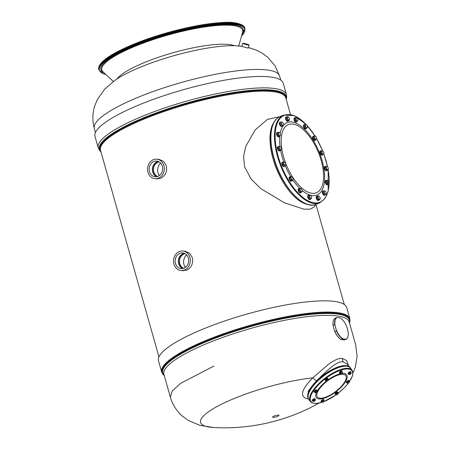 <?xml version="1.0" encoding="UTF-8"?>
<svg xmlns="http://www.w3.org/2000/svg" width="450" height="450" viewBox="0 0 450 450"><rect width="100%" height="100%" fill="white"/><g stroke="black" fill="none" stroke-linecap="round" stroke-linejoin="round"><path stroke-width="0.67" d="M241.858 46.451L242.674 43.318A3.319 0.304 -165.4 0 0 244.446 44.066A3.319 0.304 -165.4 0 0 247.871 44.916A3.319 0.304 14.6 0 0 249.097 44.994L248.287 48.105L241.858 46.446M95.468 132.519L94.337 128.526C92.278 120.892 92.391 113.411 94.674 106.093L97.363 99.517L104.709 89.117L115.228 80.117A74.064 15.851 164.2 0 1 140.299 67.207A74.064 15.851 -15.8 0 1 236.469 45.804L241.898 46.311M98.235 147.887A97.802 20.931 164.2 0 1 142.408 116.274A97.802 20.931 -15.8 0 1 286.453 94.624L283.224 83.205A97.802 20.931 -15.8 0 0 139.174 104.856A97.802 20.931 164.2 0 0 95.006 136.468L98.235 147.887L99.551 150.412L100.913 151.768M157.191 178.858L154.958 178.639A9.771 8.387 95.7 0 0 158.524 178.099A9.771 8.387 -84.3 0 0 164.284 167.653A9.771 8.387 -84.3 0 0 156.893 159.193L159.171 159.418L163.614 161.415L166.359 165.859C167.383 171.624 165.499 175.776 160.718 178.318L156.094 178.661M183.178 270.697L180.939 270.478A9.771 8.387 95.7 0 0 184.511 269.938A9.771 8.387 -84.3 0 0 190.271 259.493A9.771 8.387 -84.3 0 0 182.88 251.032L185.158 251.257L189.607 253.254L192.347 257.698C193.371 263.464 191.486 267.615 186.705 270.157L182.081 270.501M279.821 116.679L267.424 119.385L255.274 129.842L245.796 146.306L243.591 156.285L244.597 166.899L251.213 179.229L261.011 188.747L284.411 202.809L303.834 209.138L310.191 209.183L313.937 207.101L316.018 204.356M156.499 178.622L157.579 178.886M182.486 270.461L183.566 270.726M274.241 121.86A46.485 21.679 -112.4 0 0 272.981 158.648A46.485 21.679 67.6 0 0 308.407 204.621M249.097 44.994A3.319 0.304 14.6 0 0 247.326 44.246A3.319 0.304 14.6 0 0 243.9 43.391A3.319 0.304 -165.4 0 0 242.674 43.318M244.581 43.656L248.001 44.708L244.581 43.656M159.384 175.551A8.539 7.329 95.7 0 1 160.627 163.091M156.893 159.193A9.771 8.387 -84.3 0 0 153.326 159.727A9.771 8.387 95.7 0 0 147.566 170.173A9.771 8.387 95.7 0 0 154.958 178.639M157.635 176.456A7.588 6.514 95.7 0 1 153.501 169.324A7.588 6.514 95.7 0 1 158.006 162.191A7.588 6.514 95.7 0 1 159.092 161.854M153.833 161.511A7.875 6.756 -84.3 0 0 149.186 169.931A7.875 6.756 -84.3 0 0 155.143 176.749A7.875 6.756 -84.3 0 0 158.018 176.316A7.875 6.756 -84.3 0 0 162.664 167.895A7.875 6.756 -84.3 0 0 156.707 161.078A7.875 6.756 -84.3 0 0 153.833 161.511M157.292 176.563A7.588 6.514 95.7 0 1 152.629 169.566A7.588 6.514 95.7 0 1 157.134 162.101A7.588 6.514 95.7 0 1 158.777 161.685M158.299 161.471A7.875 6.756 -84.3 0 0 157.056 161.837A7.875 6.756 -84.3 0 0 152.381 169.301A7.875 6.756 -84.3 0 0 156.78 176.681M185.366 267.39A8.539 7.329 95.7 0 1 186.609 254.931M182.88 251.032A9.771 8.387 -84.3 0 0 179.314 251.567A9.771 8.387 95.7 0 0 173.548 262.012A9.771 8.387 95.7 0 0 180.939 270.478M183.623 268.296A7.588 6.514 95.7 0 1 179.488 261.163A7.588 6.514 95.7 0 1 183.988 254.031A7.588 6.514 95.7 0 1 185.079 253.699M179.814 253.35A7.875 6.756 -84.3 0 0 175.174 261.771A7.875 6.756 -84.3 0 0 181.131 268.588A7.875 6.756 -84.3 0 0 184.005 268.155A7.875 6.756 -84.3 0 0 188.646 259.734A7.875 6.756 -84.3 0 0 182.689 252.917A7.875 6.756 -84.3 0 0 179.814 253.35M183.279 268.403A7.588 6.514 95.7 0 1 178.611 261.405A7.588 6.514 95.7 0 1 183.116 253.941A7.588 6.514 95.7 0 1 184.764 253.524M184.281 253.311A7.875 6.756 -84.3 0 0 183.043 253.676A7.875 6.756 -84.3 0 0 178.369 261.141A7.875 6.756 -84.3 0 0 182.762 268.521M301.106 192.296A2.278 1.063 -112.4 0 1 300.746 192.724A2.278 1.063 -112.4 0 1 298.716 190.507A2.278 1.063 -112.4 0 1 299.008 188.516A2.278 1.063 -112.4 0 1 299.565 188.572M300.746 192.724L300.358 192.887A2.278 1.063 -112.4 0 1 298.327 190.665A2.278 1.063 -112.4 0 1 298.62 188.679L299.008 188.516M310.641 198.962A2.278 1.063 -112.4 0 1 310.258 199.474A2.278 1.063 -112.4 0 1 308.548 198.079A2.278 1.063 -112.4 0 1 308.52 195.261A2.278 1.063 -112.4 0 1 309.15 195.356M310.258 199.474L309.87 199.631A2.278 1.063 -112.4 0 1 308.16 198.236A2.278 1.063 -112.4 0 1 308.132 195.424L308.52 195.261M319.039 199.991A2.278 1.063 -112.4 0 1 318.724 200.317A2.278 1.063 -112.4 0 1 317.464 199.643A2.278 1.063 -112.4 0 1 316.575 197.528A2.278 1.063 -112.4 0 1 316.986 196.104A2.278 1.063 -112.4 0 1 317.441 196.116M318.724 200.317L318.336 200.475A2.278 1.063 -112.4 0 1 317.076 199.8A2.278 1.063 -112.4 0 1 316.187 197.685A2.278 1.063 -112.4 0 1 316.598 196.268L316.986 196.104M325.249 194.586A2.278 1.063 -112.4 0 1 324.861 195.131A2.278 1.063 -112.4 0 1 324.107 194.957A2.278 1.063 -112.4 0 1 322.785 192.752A2.278 1.063 -112.4 0 1 323.123 190.924A2.278 1.063 -112.4 0 1 323.781 191.031M324.861 195.131L324.473 195.289A2.278 1.063 -112.4 0 1 323.719 195.12A2.278 1.063 -112.4 0 1 322.397 192.915A2.278 1.063 -112.4 0 1 322.734 191.081L323.123 190.924M328.078 184.303A2.278 1.063 -112.4 0 1 327.729 184.708A2.278 1.063 -112.4 0 1 327.465 184.742A2.278 1.063 -112.4 0 1 325.777 182.751A2.278 1.063 -112.4 0 1 325.991 180.501A2.278 1.063 -112.4 0 1 326.256 180.461A2.278 1.063 -112.4 0 1 326.526 180.54M327.729 184.708L327.341 184.866A2.278 1.063 -112.4 0 1 327.077 184.905A2.278 1.063 -112.4 0 1 325.389 182.908A2.278 1.063 -112.4 0 1 325.603 180.658L325.991 180.501M327.223 170.274A2.278 1.063 -112.4 0 1 327.026 170.55A2.278 1.063 -112.4 0 1 326.891 170.629A2.278 1.063 -112.4 0 1 325.108 169.088A2.278 1.063 -112.4 0 1 325.018 166.506A2.278 1.063 -112.4 0 1 325.153 166.421A2.278 1.063 -112.4 0 1 325.637 166.444M326.638 170.708A2.278 1.063 -112.4 0 1 326.503 170.792A2.278 1.063 -112.4 0 1 324.72 169.245A2.278 1.063 -112.4 0 1 324.63 166.663A2.278 1.063 -112.4 0 1 324.765 166.584A2.278 1.063 -112.4 0 1 324.923 166.545M322.897 154.395A2.278 1.063 -112.4 0 1 322.864 154.536A2.278 1.063 -112.4 0 1 322.481 155.047A2.278 1.063 -112.4 0 1 320.901 153.894A2.278 1.063 -112.4 0 1 320.366 151.346A2.278 1.063 -112.4 0 1 320.743 150.834A2.278 1.063 -112.4 0 1 321.497 151.003M322.481 155.047L322.093 155.205A2.278 1.063 -112.4 0 1 320.512 154.052A2.278 1.063 -112.4 0 1 319.978 151.504A2.278 1.063 -112.4 0 1 320.355 150.998L320.743 150.834M315.489 139.978A2.278 1.063 -112.4 0 1 315.169 140.321A2.278 1.063 -112.4 0 1 313.813 139.528A2.278 1.063 -112.4 0 1 312.992 137.289A2.278 1.063 -112.4 0 1 313.431 136.114A2.278 1.063 -112.4 0 1 313.903 136.131M315.169 140.321L314.781 140.484A2.278 1.063 -112.4 0 1 313.425 139.686A2.278 1.063 -112.4 0 1 312.604 137.453A2.278 1.063 -112.4 0 1 313.043 136.271L313.431 136.114M306.416 128.273A2.278 1.063 -112.4 0 1 306.062 128.706A2.278 1.063 -112.4 0 1 304.031 126.484A2.278 1.063 -112.4 0 1 304.324 124.492A2.278 1.063 -112.4 0 1 304.881 124.549M306.062 128.706L305.674 128.863A2.278 1.063 -112.4 0 1 303.643 126.641A2.278 1.063 -112.4 0 1 303.936 124.656L304.324 124.492M296.933 121.449A2.278 1.063 -112.4 0 1 296.55 121.961A2.278 1.063 -112.4 0 1 294.84 120.566A2.278 1.063 -112.4 0 1 294.812 117.748A2.278 1.063 -112.4 0 1 295.447 117.844M296.55 121.961L296.162 122.119A2.278 1.063 -112.4 0 1 294.452 120.729A2.278 1.063 -112.4 0 1 294.424 117.911L294.812 117.748M288.399 120.791A2.278 1.063 -112.4 0 1 288.084 121.112A2.278 1.063 -112.4 0 1 286.824 120.442A2.278 1.063 -112.4 0 1 285.936 118.328A2.278 1.063 -112.4 0 1 286.346 116.904A2.278 1.063 -112.4 0 1 286.802 116.916M288.084 121.112L287.696 121.275A2.278 1.063 -112.4 0 1 286.436 120.6A2.278 1.063 -112.4 0 1 285.548 118.485A2.278 1.063 -112.4 0 1 285.958 117.067L286.346 116.904M282.341 125.752A2.278 1.063 -112.4 0 1 281.947 126.298A2.278 1.063 -112.4 0 1 281.194 126.129A2.278 1.063 -112.4 0 1 279.877 123.919A2.278 1.063 -112.4 0 1 280.215 122.091A2.278 1.063 -112.4 0 1 280.873 122.203M281.947 126.298L281.565 126.461A2.278 1.063 -112.4 0 1 280.806 126.287A2.278 1.063 -112.4 0 1 279.489 124.082A2.278 1.063 -112.4 0 1 279.827 122.248L280.215 122.091M279.428 136.316A2.278 1.063 -112.4 0 1 279.084 136.721A2.278 1.063 -112.4 0 1 278.82 136.761A2.278 1.063 -112.4 0 1 277.132 134.764A2.278 1.063 -112.4 0 1 277.346 132.514A2.278 1.063 -112.4 0 1 277.605 132.48A2.278 1.063 -112.4 0 1 277.875 132.559M279.084 136.721L278.696 136.884A2.278 1.063 -112.4 0 1 278.432 136.918A2.278 1.063 -112.4 0 1 276.744 134.927A2.278 1.063 -112.4 0 1 276.958 132.671L277.346 132.514M280.243 150.446A2.278 1.063 -112.4 0 1 280.052 150.716A2.278 1.063 -112.4 0 1 279.917 150.801A2.278 1.063 -112.4 0 1 278.134 149.254A2.278 1.063 -112.4 0 1 278.044 146.672A2.278 1.063 -112.4 0 1 278.179 146.593A2.278 1.063 -112.4 0 1 278.662 146.61M279.664 150.874A2.278 1.063 -112.4 0 1 279.529 150.958A2.278 1.063 -112.4 0 1 277.746 149.417A2.278 1.063 -112.4 0 1 277.656 146.835A2.278 1.063 -112.4 0 1 277.791 146.751A2.278 1.063 -112.4 0 1 277.948 146.711M284.738 165.735A2.278 1.063 -112.4 0 1 284.709 165.876A2.278 1.063 -112.4 0 1 284.327 166.388A2.278 1.063 -112.4 0 1 282.746 165.234A2.278 1.063 -112.4 0 1 282.206 162.686A2.278 1.063 -112.4 0 1 282.589 162.174A2.278 1.063 -112.4 0 1 283.343 162.343M284.327 166.388L283.939 166.545A2.278 1.063 -112.4 0 1 282.358 165.392A2.278 1.063 -112.4 0 1 281.818 162.844A2.278 1.063 -112.4 0 1 282.201 162.338L282.589 162.174M291.966 180.765A2.278 1.063 -112.4 0 1 291.639 181.108A2.278 1.063 -112.4 0 1 290.289 180.315A2.278 1.063 -112.4 0 1 289.468 178.076A2.278 1.063 -112.4 0 1 289.901 176.901A2.278 1.063 -112.4 0 1 290.374 176.917M291.639 181.108L291.251 181.266A2.278 1.063 -112.4 0 1 289.901 180.472A2.278 1.063 -112.4 0 1 289.08 178.239A2.278 1.063 -112.4 0 1 289.519 177.058L289.901 176.901M299.902 188.432L298.862 188.859L298.806 190.513L299.824 192.274L301.939 191.953L302.197 191.031A1.817 0.849 67.6 0 0 301.714 189.326A1.817 0.849 67.6 0 0 300.977 188.499A1.817 0.849 67.6 0 0 300.668 188.393L299.902 188.432L299.852 190.086L300.87 191.846L301.939 191.953M298.806 190.513L299.852 190.086M300.668 188.393L300.971 188.539L300.668 188.393A1.817 0.849 67.6 0 0 300.105 189.163A1.817 0.849 67.6 0 0 300.589 190.868A1.817 0.849 67.6 0 0 301.635 191.801A1.817 0.849 67.6 0 0 302.152 191.351A1.817 0.849 67.6 0 0 302.197 191.031M299.824 192.274L300.87 191.846M310.843 195.542A1.817 0.849 67.6 0 0 310.483 195.244L310.016 194.996L308.199 196.082L308.616 198.023L309.803 199.305L311.462 198.456A1.817 0.849 67.6 0 0 311.664 198.096A1.817 0.849 67.6 0 0 311.642 197.156A1.817 0.849 67.6 0 0 310.843 195.542L310.016 194.996L309.24 195.654L309.656 197.589L310.843 198.877M308.199 196.082L309.24 195.654M308.616 198.023L309.656 197.589M310.483 195.244A1.817 0.849 67.6 0 0 309.859 195.227A1.817 0.849 67.6 0 0 309.679 196.526A1.817 0.849 67.6 0 0 310.478 198.141A1.817 0.849 67.6 0 0 311.462 198.456M318.082 195.851L317.042 196.279L316.676 197.601L317.492 199.53L318.673 200.143L319.714 199.71L320.074 198.394L320.124 198.956A1.817 0.849 67.6 0 0 320.13 198.939A1.817 0.849 67.6 0 0 319.899 197.336A1.817 0.849 67.6 0 0 318.954 196.088A1.817 0.849 67.6 0 0 318.904 196.059L318.082 195.851L317.723 197.167L318.538 199.097L319.714 199.71M316.676 197.601L317.723 197.167M317.492 199.53L318.538 199.097M318.904 196.059L319.258 196.464L318.904 196.059A1.817 0.849 67.6 0 0 318.133 196.414A1.817 0.849 67.6 0 0 318.358 198.039A1.817 0.849 67.6 0 0 319.354 199.311A1.817 0.849 67.6 0 0 320.124 198.956M324.096 194.805L325.862 194.203A1.817 0.849 67.6 0 0 326.261 193.759A1.817 0.849 67.6 0 0 326.306 193.241A1.817 0.849 67.6 0 0 325.704 191.537A1.817 0.849 67.6 0 0 325.086 190.907A1.817 0.849 67.6 0 0 324.664 190.8L322.897 191.396L323.004 193.179L324.096 194.805L326.126 194.226L326.25 193.809M323.004 193.179L324.045 192.746L325.136 194.377M323.938 190.969L324.045 192.746M324.664 190.8A1.817 0.849 67.6 0 0 324.219 191.762A1.817 0.849 67.6 0 0 324.821 193.466A1.817 0.849 67.6 0 0 325.862 194.203L326.126 194.226M327.341 180.203L326.301 180.63L325.654 181.524L326.211 183.493L327.414 184.573L329.012 183.6A1.817 0.849 67.6 0 0 329.13 183.336A1.817 0.849 67.6 0 0 329.057 182.171A1.817 0.849 67.6 0 0 328.174 180.647L327.341 180.203L326.694 181.097L327.251 183.066L328.461 184.146M326.211 183.493L327.251 183.066M325.654 181.524L326.694 181.097M327.938 180.472L327.954 180.484A1.817 0.849 67.6 0 0 327.251 180.551A1.817 0.849 67.6 0 0 327.206 181.986A1.817 0.849 67.6 0 0 328.084 183.51A1.817 0.849 67.6 0 0 329.012 183.6M326.143 166.236L325.097 166.663L324.889 168.165L325.817 170.027L326.947 170.387L327.994 169.959L328.326 169.116A1.817 0.849 67.6 0 0 327.966 167.434A1.817 0.849 67.6 0 0 327.122 166.404A1.817 0.849 67.6 0 0 326.936 166.32L326.143 166.236L325.935 167.732L326.858 169.594L327.994 169.959M325.817 170.027L326.858 169.594M324.889 168.165L325.935 167.732M326.936 166.32L327.274 166.596L326.936 166.32A1.817 0.849 67.6 0 0 326.267 166.888A1.817 0.849 67.6 0 0 326.627 168.57A1.817 0.849 67.6 0 0 327.656 169.684A1.817 0.849 67.6 0 0 328.298 169.256L328.298 169.251A1.817 0.849 67.6 0 0 328.326 169.116M322.639 150.778L320.462 151.47L320.726 153.349L321.874 154.817L323.859 153.759M320.726 153.349L321.767 152.916L322.92 154.384M320.462 151.47L321.502 151.042L321.767 152.916M322.397 150.632L321.502 151.042M323.595 154.086A1.817 0.849 67.6 0 0 323.887 153.669A1.817 0.849 67.6 0 0 323.904 152.944A1.817 0.849 67.6 0 0 323.201 151.273A1.817 0.849 67.6 0 0 322.712 150.817A1.817 0.849 67.6 0 0 322.178 150.744A1.817 0.849 67.6 0 0 321.868 151.886A1.817 0.849 67.6 0 0 322.571 153.557A1.817 0.849 67.6 0 0 323.595 154.086M314.651 135.821L313.605 136.249L313.099 137.362L313.791 139.331L314.994 140.186L316.035 139.753L316.541 138.639L316.519 139.101A1.817 0.849 67.6 0 0 316.575 138.949A1.817 0.849 67.6 0 0 316.429 137.559A1.817 0.849 67.6 0 0 315.478 136.153L314.651 135.821L314.139 136.935L314.831 138.904L316.035 139.753M313.791 139.331L314.831 138.904M313.099 137.362L314.139 136.935M315.478 136.153A1.817 0.849 67.6 0 0 315.394 136.097L315.388 136.091A1.817 0.849 67.6 0 0 314.623 136.282A1.817 0.849 67.6 0 0 314.713 137.824A1.817 0.849 67.6 0 0 315.664 139.236A1.817 0.849 67.6 0 0 316.519 139.101M305.218 124.408L304.178 124.841L304.121 126.495L305.139 128.25L307.254 127.929L307.507 127.007A1.817 0.849 67.6 0 0 307.029 125.302A1.817 0.849 67.6 0 0 306.287 124.476A1.817 0.849 67.6 0 0 305.983 124.369L305.218 124.408L305.168 126.062L306.186 127.823L307.254 127.929M305.983 124.369L306.287 124.515L305.983 124.369A1.817 0.849 67.6 0 0 305.421 125.139A1.817 0.849 67.6 0 0 305.904 126.849A1.817 0.849 67.6 0 0 306.951 127.783A1.817 0.849 67.6 0 0 307.468 127.328L307.463 127.35M305.139 128.25L306.186 127.823M304.121 126.495L305.168 126.062M307.468 127.328A1.817 0.849 67.6 0 0 307.507 127.007M297.135 118.029A1.817 0.849 67.6 0 0 296.781 117.731L296.314 117.484L294.497 118.569L294.907 120.51L296.094 121.793L297.754 120.943A1.817 0.849 67.6 0 0 297.956 120.583A1.817 0.849 67.6 0 0 297.939 119.644A1.817 0.849 67.6 0 0 297.135 118.029L296.314 117.484L295.537 118.142L295.948 120.082L297.141 121.365M294.907 120.51L295.948 120.082M294.497 118.569L295.537 118.142M296.781 117.731A1.817 0.849 67.6 0 0 296.156 117.72A1.817 0.849 67.6 0 0 295.971 119.014A1.817 0.849 67.6 0 0 296.775 120.628A1.817 0.849 67.6 0 0 297.754 120.943M287.443 116.651L286.403 117.079L286.037 118.395L286.852 120.33L288.034 120.943L289.074 120.51L289.434 119.194L289.485 119.756A1.817 0.849 67.6 0 0 289.491 119.739A1.817 0.849 67.6 0 0 289.26 118.131A1.817 0.849 67.6 0 0 288.309 116.888A1.817 0.849 67.6 0 0 288.264 116.859L287.443 116.651L287.077 117.968L287.893 119.897L289.074 120.51M286.852 120.33L287.893 119.897M286.037 118.395L287.077 117.968M288.264 116.859L288.619 117.264L288.264 116.859A1.817 0.849 67.6 0 0 287.494 117.214A1.817 0.849 67.6 0 0 287.719 118.839A1.817 0.849 67.6 0 0 288.714 120.111A1.817 0.849 67.6 0 0 289.485 119.756M281.188 125.972L282.954 125.376A1.817 0.849 67.6 0 0 283.354 124.926A1.817 0.849 67.6 0 0 283.393 124.408A1.817 0.849 67.6 0 0 282.797 122.704A1.817 0.849 67.6 0 0 282.178 122.074L279.99 122.569L280.091 124.346L281.188 125.972L283.219 125.392L283.343 124.976M280.091 124.346L281.137 123.913L281.914 124.633A1.817 0.849 67.6 0 0 282.954 125.376L283.219 125.392M281.031 122.136L281.312 122.929A1.817 0.849 67.6 0 0 281.914 124.633L282.229 125.544M282.021 121.984L281.756 121.967A1.817 0.849 67.6 0 0 281.312 122.929L281.137 123.913M282.178 122.074A1.817 0.849 67.6 0 0 281.756 121.967M278.696 132.216L277.656 132.649L277.009 133.543L277.566 135.512L278.769 136.586L280.367 135.619A1.817 0.849 67.6 0 0 280.485 135.349A1.817 0.849 67.6 0 0 280.412 134.184A1.817 0.849 67.6 0 0 279.529 132.66L278.696 132.216L278.049 133.11L278.606 135.079L279.816 136.159M279.293 132.486L279.309 132.497A1.817 0.849 67.6 0 0 278.601 132.57A1.817 0.849 67.6 0 0 278.556 133.999A1.817 0.849 67.6 0 0 279.439 135.523A1.817 0.849 67.6 0 0 280.367 135.619M277.566 135.512L278.606 135.079M277.009 133.543L278.049 133.11M279.163 146.402L278.123 146.835L277.914 148.331L278.837 150.193L279.973 150.559L281.014 150.126L281.351 149.282A1.817 0.849 67.6 0 0 280.991 147.6A1.817 0.849 67.6 0 0 280.142 146.571A1.817 0.849 67.6 0 0 279.962 146.492L279.163 146.402L278.955 147.904L279.883 149.766L281.014 150.126M279.962 146.492L280.299 146.768L279.962 146.492A1.817 0.849 67.6 0 0 279.293 147.06A1.817 0.849 67.6 0 0 279.647 148.736A1.817 0.849 67.6 0 0 280.676 149.85A1.817 0.849 67.6 0 0 281.323 149.422A1.817 0.849 67.6 0 0 281.351 149.282M278.837 150.193L279.883 149.766M277.914 148.331L278.955 147.904M284.484 162.118L282.308 162.81L282.566 164.689L283.719 166.157L285.705 165.099M282.308 162.81L283.348 162.382L283.613 164.256L284.76 165.724M284.237 161.977L283.348 162.382M282.566 164.689L283.613 164.256M284.023 162.084A1.817 0.849 67.6 0 0 283.708 163.226A1.817 0.849 67.6 0 0 284.417 164.897A1.817 0.849 67.6 0 0 285.435 165.426A1.817 0.849 67.6 0 0 285.733 165.009A1.817 0.849 67.6 0 0 285.75 164.289A1.817 0.849 67.6 0 0 285.041 162.613A1.817 0.849 67.6 0 0 284.552 162.157A1.817 0.849 67.6 0 0 284.023 162.084M291.122 176.608L290.081 177.036L289.569 178.149L290.261 180.118L291.465 180.973L292.506 180.54L293.017 179.426L292.995 179.888A1.817 0.849 67.6 0 0 293.046 179.736A1.817 0.849 67.6 0 0 292.899 178.346A1.817 0.849 67.6 0 0 291.954 176.94L291.122 176.608L290.616 177.722L291.308 179.691L292.506 180.54M289.569 178.149L290.616 177.722M291.954 176.94A1.817 0.849 67.6 0 0 291.87 176.884L291.87 176.884A1.817 0.849 67.6 0 0 291.099 177.069A1.817 0.849 67.6 0 0 291.189 178.611A1.817 0.849 67.6 0 0 292.134 180.023A1.817 0.849 67.6 0 0 292.995 179.888M290.261 180.118L291.308 179.691M348.789 366.311L346.613 360.54L342.321 358.447C339.559 357.801 335.008 359.696 328.674 364.134L312.789 377.843A74.064 15.851 -15.8 0 0 234.062 398.554A74.064 15.851 164.2 0 0 213.531 427.5L199.851 425.346L188.145 420.334L182.413 416.143C176.625 411.109 172.614 404.798 170.37 397.215L163.918 374.428A96.289 20.604 164.2 0 1 207.405 343.305A96.289 20.604 -15.8 0 1 349.217 321.992L355.663 344.784L357.126 356.113L355.326 367.217L352.929 373.207M213.851 366.098L180.518 383.4L172.192 391.022L170.37 397.215M273.099 417.347A3.319 0.709 164.2 0 0 277.509 416.391A3.319 0.709 164.2 0 0 279.006 415.322A3.319 0.709 164.2 0 0 278.528 415.103A3.319 0.709 164.2 0 0 274.118 416.053A3.319 0.709 164.2 0 0 272.621 417.127A3.319 0.709 164.2 0 0 273.099 417.347M349.29 366.975L347.169 364.168L343.007 361.811C336.358 360.697 325.485 372.336 316.378 380.936L312.789 377.843C301.23 389.672 299.441 396.652 307.429 398.79L308.419 398.846M316.378 380.936L308.34 390.926L308.121 398.087M349.116 366.874A25.802 9.709 142.9 0 0 345.904 365.647A25.802 9.709 142.9 0 0 320.085 377.724A25.802 9.709 142.9 0 0 308.064 397.896M202.669 329.237A97.802 20.931 164.2 0 0 158.501 360.849L161.679 372.082L164.227 375.508A97.526 20.869 164.2 0 1 206.167 341.117A97.526 20.869 -15.8 0 1 305.572 314.348A97.526 20.869 -15.8 0 1 349.515 323.061L349.897 318.825L346.719 307.586A97.802 20.931 -15.8 0 0 202.669 329.237M345.898 339.199L344.576 339.941L341.184 339.598L342.737 338.957L345.898 339.199A11.666 5.439 67.6 0 0 347.996 336.437A11.666 5.439 67.6 0 0 348.058 331.358L346.697 326.543A11.666 5.439 67.6 0 0 340.431 318.105A11.666 5.439 67.6 0 0 339.846 317.796L340.076 317.902A11.857 5.529 67.6 0 1 340.256 318.004A11.857 5.529 67.6 0 1 340.346 318.054M333.293 320.968A11.666 5.439 67.6 0 0 333.264 321.064A11.666 5.439 67.6 0 0 333.208 326.143L334.569 330.958A11.666 5.439 67.6 0 0 340.83 339.396A11.666 5.439 67.6 0 0 340.92 339.441M334.569 330.958L334.924 331.605A11.857 5.529 67.6 0 0 341.004 339.497A11.857 5.529 67.6 0 0 341.184 339.598M333.264 321.064L333.315 320.867A11.857 5.529 67.6 0 1 335.137 318.201L337.23 317.537A11.666 5.439 67.6 0 0 335.07 325.373L336.476 330.964L334.924 331.605M335.07 325.373L334.71 324.726L333.157 325.367L333.208 326.143M333.315 320.867A11.857 5.529 67.6 0 0 333.157 325.367M337.23 317.537L339.846 317.796M336.431 330.188A11.666 5.439 67.6 0 0 343.282 338.934M346.129 339.3A11.857 5.529 67.6 0 0 347.946 336.628A11.857 5.529 67.6 0 0 347.974 336.532M336.476 330.964A11.857 5.529 67.6 0 0 342.737 338.957M336.684 317.559A11.857 5.529 67.6 0 0 334.71 324.726M346.882 382.838A1.614 0.608 -37.1 0 1 346.545 382.725A1.614 0.608 -37.1 0 1 347.006 381.673A1.614 0.608 -37.1 0 1 349.116 380.779A1.614 0.608 -37.1 0 1 349.132 381.133M346.545 382.725L346.354 382.472A1.614 0.608 -37.1 0 1 346.815 381.42A1.614 0.608 -37.1 0 1 348.924 380.526L349.116 380.779M348.615 374.085A1.614 0.608 -37.1 0 1 348.277 373.973A1.614 0.608 -37.1 0 1 348.233 373.708A1.614 0.608 -37.1 0 1 349.459 372.33A1.614 0.608 -37.1 0 1 350.848 372.026A1.614 0.608 -37.1 0 1 350.887 372.291A1.614 0.608 -37.1 0 1 350.865 372.386M348.277 373.973L348.086 373.719A1.614 0.608 -37.1 0 1 348.041 373.455A1.614 0.608 -37.1 0 1 349.267 372.077A1.614 0.608 -37.1 0 1 350.657 371.773L350.848 372.026M339.981 373.196A1.614 0.608 -37.1 0 1 339.761 373.207A1.614 0.608 -37.1 0 1 339.525 373.101A1.614 0.608 -37.1 0 1 340.206 371.841A1.614 0.608 -37.1 0 1 341.865 371.042A1.614 0.608 -37.1 0 1 342.101 371.154A1.614 0.608 -37.1 0 1 342.073 371.616M339.525 373.101L339.334 372.848A1.614 0.608 -37.1 0 1 340.014 371.588A1.614 0.608 -37.1 0 1 341.674 370.789A1.614 0.608 -37.1 0 1 341.91 370.901L342.101 371.154M325.868 380.717A1.614 0.608 -37.1 0 1 325.423 380.616A1.614 0.608 -37.1 0 1 326.869 378.821A1.614 0.608 -37.1 0 1 327.994 378.675A1.614 0.608 -37.1 0 1 327.971 379.131M325.423 380.616L325.232 380.368A1.614 0.608 -37.1 0 1 326.678 378.568A1.614 0.608 -37.1 0 1 327.803 378.422L327.994 378.675M314.556 392.237A1.614 0.608 -37.1 0 1 314.218 392.124A1.614 0.608 -37.1 0 1 314.685 391.072A1.614 0.608 -37.1 0 1 316.794 390.178A1.614 0.608 -37.1 0 1 316.811 390.538M314.218 392.124L314.032 391.871A1.614 0.608 -37.1 0 1 314.494 390.819A1.614 0.608 -37.1 0 1 316.603 389.931L316.794 390.178M312.829 400.989A1.614 0.608 -37.1 0 1 312.486 400.877A1.614 0.608 -37.1 0 1 312.446 400.613A1.614 0.608 -37.1 0 1 313.673 399.24A1.614 0.608 -37.1 0 1 315.062 398.936A1.614 0.608 -37.1 0 1 315.101 399.201A1.614 0.608 -37.1 0 1 315.079 399.291M312.486 400.877L312.3 400.629A1.614 0.608 -37.1 0 1 312.255 400.359A1.614 0.608 -37.1 0 1 313.481 398.987A1.614 0.608 -37.1 0 1 314.871 398.683L315.062 398.936M321.688 401.85A1.614 0.608 -37.1 0 1 321.469 401.861A1.614 0.608 -37.1 0 1 321.238 401.754A1.614 0.608 -37.1 0 1 321.919 400.489A1.614 0.608 -37.1 0 1 323.578 399.696A1.614 0.608 -37.1 0 1 323.809 399.808A1.614 0.608 -37.1 0 1 323.781 400.269M321.238 401.754L321.047 401.501A1.614 0.608 -37.1 0 1 321.728 400.241A1.614 0.608 -37.1 0 1 323.387 399.442A1.614 0.608 -37.1 0 1 323.618 399.555L323.809 399.808M335.79 394.335A1.614 0.608 -37.1 0 1 335.346 394.234A1.614 0.608 -37.1 0 1 336.791 392.434A1.614 0.608 -37.1 0 1 337.916 392.287A1.614 0.608 -37.1 0 1 337.894 392.743M335.346 394.234L335.154 393.981A1.614 0.608 -37.1 0 1 336.6 392.186A1.614 0.608 -37.1 0 1 337.725 392.034L337.916 392.287M349.374 374.619L349.374 374.619A1.232 0.461 142.9 0 1 349.211 374.152A1.232 0.461 142.9 0 1 350.021 373.326A1.232 0.461 142.9 0 1 350.966 372.966A1.232 0.461 142.9 0 1 351.174 373.264A1.232 0.461 142.9 0 1 351.107 373.433L351.225 372.859L350.73 372.206L350.004 372.133L348.834 372.926L348.396 373.793L349.358 374.619A1.232 0.461 142.9 0 0 349.374 374.619A1.232 0.461 142.9 0 0 350.303 374.259A1.232 0.461 142.9 0 0 351.107 373.433L351.225 372.859L350.499 372.786L349.329 373.579L348.885 374.439M348.834 372.926L349.329 373.579M350.004 372.133L350.499 372.786M342.231 372.763A1.232 0.461 142.9 0 0 342.422 372.392L341.522 371.183L340.352 371.807L339.643 372.752L340.47 373.702A1.232 0.461 142.9 0 0 340.627 373.748A1.232 0.461 142.9 0 0 341.286 373.551A1.232 0.461 142.9 0 0 342.231 372.763L342.478 372.156L342.017 371.835L340.132 373.404M340.352 371.807L340.847 372.459M341.522 371.183L342.017 371.835M342.422 372.392A1.232 0.461 142.9 0 0 342.354 372.133A1.232 0.461 142.9 0 0 341.539 372.291A1.232 0.461 142.9 0 0 340.594 373.072A1.232 0.461 142.9 0 0 340.47 373.702M328.129 379.344L327.639 378.692L325.614 380.059L326.52 381.268A1.232 0.461 142.9 0 0 326.925 381.184A1.232 0.461 142.9 0 0 327.938 380.503A1.232 0.461 142.9 0 0 328.32 379.907A1.232 0.461 142.9 0 0 328.32 379.755L328.129 379.344L327.037 379.755L326.104 380.711L326.267 381.251L326.925 381.184M328.32 379.755L328.32 379.755A1.232 0.461 142.9 0 0 327.69 379.693A1.232 0.461 142.9 0 0 326.678 380.374A1.232 0.461 142.9 0 0 326.295 381.122A1.232 0.461 142.9 0 0 326.52 381.268M325.614 380.059L326.104 380.711M326.543 379.108L327.037 379.755M317.087 390.898L316.592 390.251L315.652 390.426L314.567 391.331L314.421 392.057L315.489 392.76A1.232 0.461 142.9 0 0 316.507 392.22A1.232 0.461 142.9 0 0 317.121 391.416L317.087 390.898L316.142 391.078L315.056 391.984L314.916 392.709L315.489 392.76A1.232 0.461 142.9 0 1 315.321 392.777L315.281 392.771M315.652 390.426L316.142 391.078M317.121 391.416L317.121 391.416A1.232 0.461 142.9 0 0 317.121 391.404L316.941 391.629L317.121 391.404A1.232 0.461 142.9 0 0 316.721 391.129A1.232 0.461 142.9 0 0 315.709 391.669A1.232 0.461 142.9 0 0 315.09 392.484A1.232 0.461 142.9 0 0 315.321 392.777M314.567 391.331L315.056 391.984M313.566 401.529A1.232 0.461 142.9 0 1 313.425 401.057A1.232 0.461 142.9 0 1 314.229 400.23A1.232 0.461 142.9 0 1 315.18 399.87A1.232 0.461 142.9 0 1 315.388 400.168A1.232 0.461 142.9 0 1 315.321 400.343L314.944 399.116L314.218 399.043L313.048 399.836L312.604 400.697L313.566 401.529A1.232 0.461 142.9 0 0 313.588 401.529A1.232 0.461 142.9 0 0 314.516 401.169A1.232 0.461 142.9 0 0 315.321 400.343L315.433 399.769L314.707 399.696L313.543 400.483L313.099 401.349M314.218 399.043L314.707 399.696M313.048 399.836L313.543 400.483M323.938 401.417A1.232 0.461 142.9 0 0 324.135 401.046L323.235 399.836L322.065 400.461L321.351 401.406L322.183 402.356A1.232 0.461 142.9 0 0 322.335 402.401A1.232 0.461 142.9 0 0 322.999 402.199A1.232 0.461 142.9 0 0 323.938 401.417L324.186 400.804L323.724 400.489L321.846 402.058M322.065 400.461L322.554 401.113M323.235 399.836L323.724 400.489M324.135 401.046A1.232 0.461 142.9 0 0 324.062 400.787A1.232 0.461 142.9 0 0 323.246 400.944A1.232 0.461 142.9 0 0 322.307 401.726A1.232 0.461 142.9 0 0 322.183 402.356M338.051 392.957L337.562 392.304L335.537 393.677L336.442 394.881A1.232 0.461 142.9 0 0 336.848 394.802A1.232 0.461 142.9 0 0 337.86 394.116A1.232 0.461 142.9 0 0 338.243 393.525A1.232 0.461 142.9 0 0 338.243 393.368L338.051 392.957L336.96 393.373L336.026 394.324L336.189 394.869L336.848 394.802M335.537 393.677L336.026 394.324M336.465 392.721L336.96 393.373M338.243 393.368L338.243 393.368A1.232 0.461 142.9 0 0 337.613 393.306A1.232 0.461 142.9 0 0 336.6 393.992A1.232 0.461 142.9 0 0 336.218 394.74A1.232 0.461 142.9 0 0 336.442 394.881M349.408 381.499L348.913 380.846L347.974 381.026L346.888 381.932L346.742 382.657L347.811 383.361A1.232 0.461 142.9 0 0 348.829 382.821A1.232 0.461 142.9 0 0 349.442 382.016A1.232 0.461 142.9 0 0 349.442 382.005L349.408 381.499L348.463 381.679L347.377 382.584L347.237 383.31L347.811 383.361A1.232 0.461 142.9 0 1 347.642 383.372L347.603 383.372M346.888 381.932L347.377 382.584M347.974 381.026L348.463 381.679M349.442 382.005L349.262 382.224L349.442 382.005A1.232 0.461 142.9 0 0 349.043 381.729A1.232 0.461 142.9 0 0 348.03 382.269A1.232 0.461 142.9 0 0 347.411 383.085A1.232 0.461 142.9 0 0 347.642 383.372M133.043 44.758A75.892 16.239 164.2 0 0 98.769 69.289C98.139 62.572 109.581 54.287 133.093 44.426C158.884 33.66 195.002 24.508 218.323 22.838C232.937 21.341 241.768 23.051 244.817 27.962A75.892 16.239 -15.8 0 0 133.043 44.758M241.521 36.118L245.014 28.659A75.892 16.239 -15.8 0 0 133.239 45.456A75.892 16.239 164.2 0 0 98.966 69.986L98.769 69.289M133.059 44.454A75.51 16.161 164.2 0 0 99.709 65.143M241.549 36.011A75.51 16.161 -15.8 0 0 216.619 24.441A75.51 16.161 -15.8 0 0 133.537 45.833A75.51 16.161 164.2 0 0 105.772 74.43M133.138 44.421A75.51 16.161 -15.8 0 1 241.841 24.924M242.123 33.953A73.991 15.834 -15.8 0 0 212.456 25.279A73.991 15.834 -15.8 0 0 134.314 45.911A73.991 15.834 164.2 0 0 104.203 72.979M238.759 45.968L242.584 32.316A73.176 15.66 -15.8 0 0 208.547 26.421A73.176 15.66 -15.8 0 0 134.854 46.389A73.176 15.66 164.2 0 0 102.954 71.826L113.366 81.456M234.321 45.692A63.292 13.545 -15.8 0 0 144.332 62.572A63.292 13.545 164.2 0 0 117 78.891M280.761 80.089L279.63 76.089A96.289 20.604 164.2 0 0 137.818 97.403A96.289 20.604 -15.8 0 0 94.337 128.526M286.183 99.231A97.082 20.773 -15.8 0 0 240.93 91.462A97.082 20.773 -15.8 0 0 143.241 117.951A97.082 20.773 164.2 0 0 100.884 151.667M286.02 98.668A96.564 20.666 -15.8 0 0 238.714 92.402A96.564 20.666 -15.8 0 0 143.64 118.462A96.564 20.666 164.2 0 0 100.727 151.104M290.498 114.491L285.773 97.796A96.289 20.604 -15.8 0 0 143.961 119.109A96.289 20.604 164.2 0 0 100.479 150.227L158.957 356.901M280.091 116.561A47.43 22.123 67.6 0 0 273.971 157.989A47.43 22.123 -112.4 0 0 316.294 204.244C303.429 210.532 281.149 185.878 273.757 158.141C267.986 138.274 270.517 120.212 280.091 116.561L283.663 115.087A47.43 22.123 67.6 0 0 277.543 156.516A47.43 22.123 -112.4 0 0 319.86 202.776L316.294 204.244M327.516 166.748A46.958 21.898 -112.4 0 0 326.126 161.162A46.958 21.898 67.6 0 0 323.792 153.99M322.712 150.817L322.504 150.699A46.958 21.898 67.6 0 0 316.614 138.679M314.933 135.9A46.958 21.898 67.6 0 0 307.17 125.578M306.051 124.374A46.958 21.898 67.6 0 0 280.108 118.389A46.958 21.898 67.6 0 0 278.173 156.381A46.958 21.898 -112.4 0 0 307.873 200.717A46.958 21.898 -112.4 0 0 329.141 183.285M328.106 169.751A46.958 21.898 -112.4 0 1 329.164 182.706M280.142 133.498A39.172 18.27 67.6 0 1 299.233 124.875A39.172 18.27 67.6 0 1 322.149 160.768A39.172 18.27 -112.4 0 1 310.337 195.159M309.926 195.036A39.172 18.27 -112.4 0 1 302.152 190.507M299.869 188.443A39.172 18.27 -112.4 0 1 292.916 180.034M290.796 176.737A39.172 18.27 -112.4 0 1 285.176 165.544M283.866 162.129A39.172 18.27 -112.4 0 1 282.144 156.774A39.172 18.27 67.6 0 1 280.62 150.289M279.771 136.176A39.172 18.27 67.6 0 0 280.024 146.514M321.204 160.549A36.861 17.19 -112.4 0 1 312.188 193.32A36.861 17.19 -112.4 0 1 283.562 156.797A36.861 17.19 67.6 0 1 292.579 124.026A36.861 17.19 67.6 0 1 321.204 160.549M342.321 358.447L343.007 361.811M307.429 398.79L308.216 398.379M349.897 318.825A97.802 20.931 -15.8 0 0 205.847 340.476A97.802 20.931 164.2 0 0 161.679 372.082M349.442 322.785A97.009 20.762 -15.8 0 0 303.952 315.197A97.009 20.762 -15.8 0 0 206.572 341.629A97.009 20.762 164.2 0 0 164.143 375.221M316.282 382.089A25.611 9.636 -37.1 0 1 345.954 366.182M316.305 382.416A26.089 9.816 -37.1 0 1 350.438 368.016C349.245 362.43 327.904 368.882 316.204 382.112C308.357 389.481 306.534 398.076 308.812 399.476A26.089 9.816 142.9 0 1 316.305 382.416M349.431 381.634A25.611 9.636 -37.1 0 0 345.735 369.028A25.611 9.636 -37.1 0 0 318.397 384.896A25.611 9.636 142.9 0 0 322.065 402.266M323.713 401.676A25.611 9.636 142.9 0 0 336.111 394.757M338.175 393.204A25.611 9.636 142.9 0 0 344.554 387.506A25.611 9.636 -37.1 0 0 348.328 383.164M317.132 391.275A18.973 7.138 142.9 0 1 321.789 385.234A18.973 7.138 -37.1 0 1 326.25 381.223M328.292 379.688A18.973 7.138 -37.1 0 1 340.521 373.731M341.179 373.601A18.973 7.138 -37.1 0 1 341.168 387.169A18.973 7.138 142.9 0 1 322.138 398.734A18.973 7.138 142.9 0 1 316.766 391.973M308.812 399.476L310.399 401.58A26.089 9.816 142.9 0 1 317.891 384.519A26.089 9.816 -37.1 0 1 352.024 370.119L350.438 368.016M322.436 385.352A17.786 6.694 -37.1 0 1 343.147 374.31A17.786 6.694 -37.1 0 1 340.599 387.163A17.786 6.694 142.9 0 1 319.894 398.199A17.786 6.694 142.9 0 1 322.436 385.352M245.014 28.659L244.817 27.962M98.966 69.986L102.943 73.614L105.851 74.509M279.63 76.089L275.057 65.852L267.902 57.437L262.238 53.207L256.466 50.186L248.445 47.514M286.211 99.332L286.65 97.526L286.453 94.624M344.256 304.47L315.951 204.441M283.663 115.087L294.306 115.644L306.225 124.436M307.024 125.297L315.022 135.928M316.614 138.566L322.588 150.744M323.82 153.922L327.6 166.849M319.86 202.776L325.001 198.557L328.202 191.199L328.151 169.65M326.503 170.792L326.891 170.629M324.765 166.584L325.153 166.421M277.791 146.751L278.179 146.593M279.529 150.958L279.917 150.801M213.531 427.5A192.572 192.572 0 0 0 318.786 403.217M310.399 401.58L311.895 402.823L315.619 403.571L322.121 402.306M323.612 401.771L336.133 394.785M338.192 393.238L344.632 387.484L348.441 383.096M349.442 381.718L352.513 375.722L352.817 371.902L352.024 370.119"/></g></svg>
